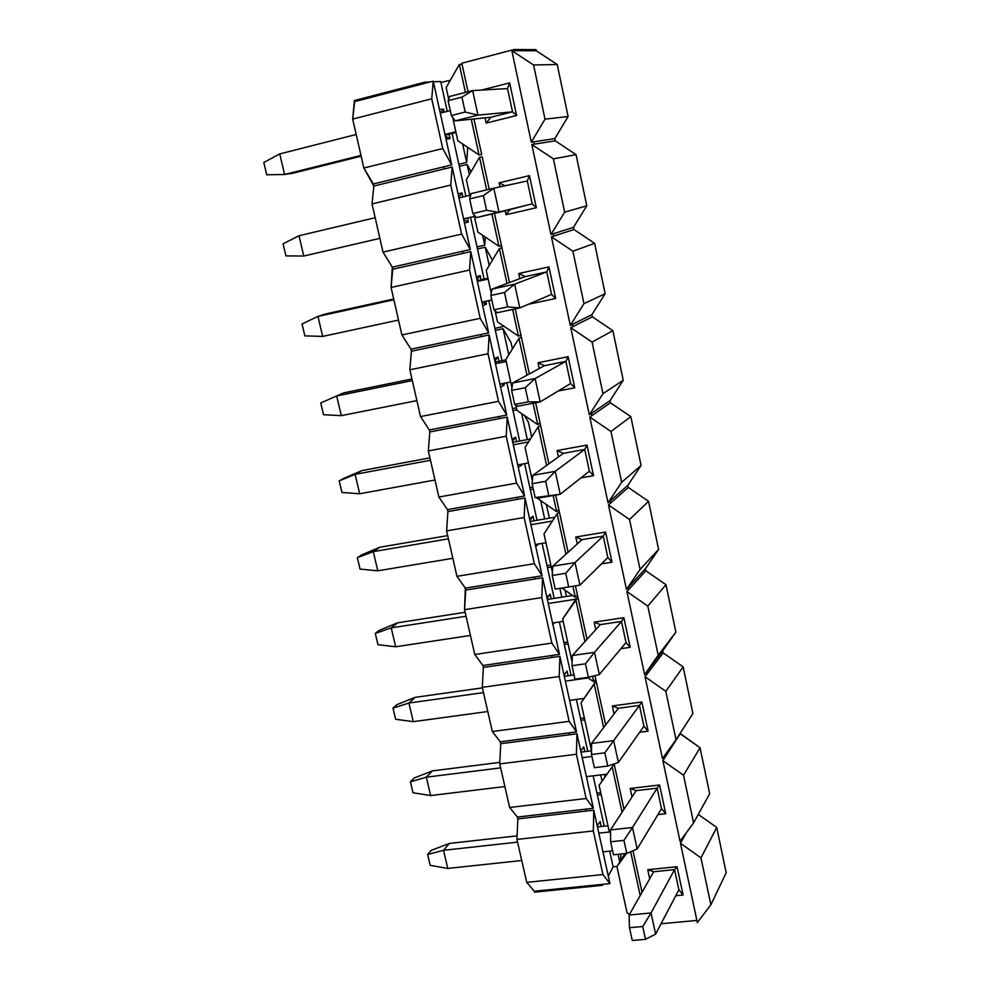 <?xml version="1.0" encoding="UTF-8"?>
<svg xmlns="http://www.w3.org/2000/svg" width="990" height="990" viewBox="0 0 990 990"><rect width="100%" height="100%" fill="white"/><g stroke="black" fill="none" stroke-linecap="round" stroke-linejoin="round"><path stroke-width="1.49" d="M533.573 64.981L511.83 50.663L531.308 142.176L545.007 119.147L533.573 64.981L545.007 119.147L568.099 116.511L557.234 64.523L533.573 64.981L557.234 64.523L536.332 50.787L511.83 50.663L533.573 64.981M533.746 141.817L531.308 142.176L511.83 50.663L536.332 50.787L536.097 49.648L514.132 49.5L514.379 50.676L514.132 49.5L536.097 49.648L536.332 50.787L557.234 64.523L568.099 116.511L545.007 119.147L531.308 142.176L533.746 141.817L534.241 144.132L531.803 144.515L555.303 140.865L534.241 144.132L533.746 141.817L554.833 138.625L533.746 141.817M726.19 872.747L710.882 904.798L697.344 922.593L680.464 843.27L682.172 840.176L680.464 843.27L700.97 857.872L716.723 827.454L698.284 814.386L716.723 827.454L700.97 857.872L710.882 904.798L726.19 872.747L716.723 827.454L726.19 872.747M686.243 832.825L682.172 840.176L686.243 832.825M681.863 838.74L682.172 840.176L681.863 838.74M709.669 793.72L693.594 822.913L680.031 841.215L662.892 760.666L664.686 757.882L662.892 760.666L683.521 775.244L700.054 747.747L680.179 733.763L664.686 757.882L680.105 733.404L700.054 747.747L683.521 775.244L693.594 822.913L709.669 793.72L700.054 747.747L709.669 793.72M664.29 756.026L664.686 757.882L664.29 756.026M692.901 713.518L676.034 739.74L662.446 758.575L645.047 676.764L646.916 674.289L645.047 676.764L665.812 691.329L683.149 666.852L663.152 652.893L646.916 674.289L663.152 652.893L662.718 650.851L646.47 672.185L646.916 674.289L646.47 672.185L675.885 632.09L644.589 674.648L646.47 672.185L644.589 674.648L626.905 591.55L628.873 589.396L626.905 591.55L647.807 606.078L665.973 584.719L645.851 570.784L628.873 589.396L645.851 570.784L645.418 568.718L628.415 587.256L628.873 589.396L628.415 587.256L645.418 568.718L658.598 549.438L640.072 569.448L626.46 589.409L628.415 587.256L626.46 589.409L608.491 504.987L610.545 503.168L608.491 504.987L629.529 519.49L648.549 501.336L628.304 487.427L610.545 503.168L628.304 487.427L627.858 485.323L610.087 500.989L610.545 503.168L610.087 500.989L627.858 485.323L641.062 465.498L621.671 482.266L608.033 502.796L610.087 500.989L608.033 502.796L589.78 417.025L591.921 415.553L589.78 417.025L610.954 431.504L630.84 416.654L610.471 402.782L591.921 415.553L610.471 402.782L610.026 400.653L591.451 413.337L591.921 415.553L591.451 413.337L610.026 400.653L623.242 380.284L602.972 393.674L589.31 414.81L591.451 413.337L589.31 414.81L570.76 327.653L573 326.527L570.76 327.653L592.082 342.094L612.872 330.672L592.366 316.825L573 326.527L592.366 316.825L591.909 314.659L572.529 324.287L573 326.527L572.529 324.287L591.909 314.659L605.15 293.721L583.964 303.645L570.289 325.401L572.529 324.287L570.289 325.401L551.442 236.833L553.781 236.065L551.442 236.833L572.888 251.225L594.619 243.342L573.977 229.531L553.781 236.065L573.977 229.531L573.519 227.329L553.299 233.788L553.781 236.065L553.299 233.788L573.519 227.329L586.773 205.809L564.646 212.157L550.96 234.531L553.299 233.788L550.96 234.531L531.803 144.515L553.398 158.87L576.069 154.638L555.303 140.865L554.833 138.625L568.099 116.511L554.833 138.625L555.303 140.865L576.069 154.638L553.398 158.87L564.646 212.157L586.773 205.809L576.069 154.638L586.773 205.809L573.519 227.329L573.977 229.531L594.619 243.342L572.888 251.225L583.964 303.645L605.15 293.721L594.619 243.342L605.15 293.721L591.909 314.659L592.366 316.825L612.872 330.672L592.082 342.094L602.972 393.674L623.242 380.284L612.872 330.672L623.242 380.284L610.026 400.653L610.471 402.782L630.84 416.654L610.954 431.504L621.671 482.266L641.062 465.498L630.84 416.654L641.062 465.498L627.858 485.323L628.304 487.427L648.549 501.336L629.529 519.49L640.072 569.448L658.598 549.438L648.549 501.336L658.598 549.438L645.418 568.718L645.851 570.784L665.973 584.719L647.807 606.078L658.189 655.256L675.885 632.09L665.973 584.719L675.885 632.09L662.718 650.851L663.152 652.893L683.149 666.852L665.812 691.329L676.034 739.74L692.901 713.518L683.149 666.852L692.901 713.518M564.646 212.157L553.398 158.87L531.803 144.515L550.96 234.531L564.646 212.157M583.964 303.645L572.888 251.225L551.442 236.833L570.289 325.401L583.964 303.645M602.972 393.674L592.082 342.094L570.76 327.653L589.31 414.81L602.972 393.674M621.671 482.266L610.954 431.504L589.78 417.025L608.033 502.796L621.671 482.266M640.072 569.448L629.529 519.49L608.491 504.987L626.46 589.409L640.072 569.448M658.189 655.256L647.807 606.078L626.905 591.55L644.589 674.648L658.189 655.256M676.034 739.74L665.812 691.329L645.047 676.764L662.446 758.575L676.034 739.74M693.594 822.913L683.521 775.244L662.892 760.666L680.031 841.215L693.594 822.913M710.882 904.798L700.97 857.872L680.464 843.27L697.344 922.593L710.882 904.798M461.823 63.224L514.132 49.5L461.823 63.224L462.082 64.4L461.823 63.224M459.348 64.437L462.082 64.4L459.348 64.437L446.156 87.578L459.348 64.437L465.436 92.417L459.348 64.437M457.813 140.753L479.036 154.935L471.265 119.233L479.036 154.935L457.813 140.753L452.69 117.377L457.813 140.753M446.156 87.578L448.705 99.198L446.156 87.578M481.672 154.514L479.036 154.935L481.672 154.514L473.938 118.973L481.672 154.514M468.022 91.761L462.082 64.4L468.022 91.761M466.364 179.735L479.531 157.237L482.167 156.804L479.531 157.237L486.647 189.907L479.531 157.237L466.364 179.735L470.163 197.06L466.364 179.735M501.435 245.483L494.468 213.419L501.435 245.483L498.911 246.275L501.435 245.483L501.93 247.735L501.435 245.483M489.221 189.288L482.167 156.804L489.221 189.288M491.894 214.013L498.911 246.275L477.824 232.044L474.074 214.917L477.824 232.044L498.911 246.275L491.894 214.013M486.239 270.406L499.406 248.54L501.93 247.735L499.406 248.54L507.004 283.462L499.406 248.54L486.239 270.406L491.25 293.263L486.239 270.406M520.901 335.004L515.221 308.892L520.901 335.004L518.463 336.142L520.901 335.004L521.384 337.219L520.901 335.004M509.491 282.534L501.93 247.735L509.491 282.534M512.659 309.437L518.463 336.142L497.525 321.886L495.087 310.81L497.525 321.886L518.463 336.142L512.659 309.437M505.791 359.63L518.958 338.37L521.384 337.219L518.958 338.37L526.965 375.198L518.958 338.37L505.791 359.63L511.979 387.832L505.791 359.63M540.045 423.101L535.627 402.769L540.045 423.101L537.718 424.599L540.045 423.101L540.528 425.292L540.045 423.101M529.353 373.898L521.384 337.219L529.353 373.898M533.078 403.264L537.718 424.599L516.904 410.305L515.753 405.096L516.904 410.305L537.718 424.599L533.078 403.264M525.047 447.455L538.189 426.789L540.528 425.292L538.189 426.789L546.604 465.436L538.189 426.789L525.047 447.455L532.36 480.818L525.047 447.455M558.904 509.838L555.699 495.074L558.904 509.838L556.665 511.657L558.904 509.838L559.362 511.979L558.904 509.838M548.893 463.79L540.528 425.292L548.893 463.79M553.15 495.532L556.665 511.657L536.939 497.995L556.665 511.657L553.15 495.532M543.993 533.907L557.135 513.822L559.362 511.979L557.135 513.822L565.921 554.227L557.135 513.822L543.993 533.907L552.408 572.257L543.993 533.907M577.455 595.213L575.438 585.882L577.455 595.213L575.314 597.366L577.455 595.213L577.913 597.329L577.455 595.213M568.124 552.234L559.362 511.979L568.124 552.234M572.901 586.29L575.314 597.366L561.961 588.035L575.314 597.366L572.901 586.29M562.654 619.022L577.913 597.329L575.772 599.495L584.942 641.607L575.772 599.495L562.654 619.022L572.121 662.199L562.654 619.022M595.732 679.264L594.941 675.626L595.732 679.264L593.666 681.739L595.732 679.264L596.178 681.355L595.732 679.264M587.033 639.28L577.913 597.329L587.033 639.28M592.478 676.232L593.666 681.739L587.466 677.37L593.666 681.739L592.478 676.232M581.019 702.813L596.178 681.355L594.124 683.83L603.653 727.588L594.124 683.83L581.019 702.813L591.451 750.408L581.019 702.813M605.657 724.952L596.178 681.355L605.657 724.952M614.171 764.094L599.111 785.33L614.171 764.094L612.191 766.879L622.067 812.221L612.191 766.879L599.111 785.33L614.159 764.07L623.985 809.276L614.171 764.094M610.533 833.035L609.382 832.206L599.111 785.33L609.382 832.206L610.533 833.035M624.938 853.578L616.918 866.584L626.534 853.405L616.918 866.584L624.938 853.578M642.04 892.299L633.006 850.744L642.04 892.299M630.667 851.734L640.196 895.542L630.667 851.734M629.454 914.5L627.041 912.755L616.918 866.584L627.041 912.755L629.454 914.5M507.548 88.58L509.652 82.863L481.548 90.065L509.652 82.863L507.548 88.58L512.523 111.821L490.83 117.253L512.523 111.821L516.619 115.496L512.523 111.821L507.548 88.58L472.638 90.573L507.548 88.58M486.201 123.094L490.83 117.253L486.201 123.094L516.619 115.496L509.652 82.863L516.619 115.496L486.201 123.094L485.063 117.835L486.201 123.094M527.311 180.984L529.464 175.614L499.121 182.828L505.049 185.786L499.121 182.828L500 186.875L499.121 182.828L529.464 175.614L527.311 180.984L532.199 203.853L536.32 207.727L532.199 203.853L527.311 180.984L493.812 188.211L527.311 180.984M505.172 210.783L506.026 214.731L510.085 209.521L506.026 214.731L536.32 207.727L529.464 175.614L536.32 207.727L506.026 214.731L505.172 210.783M546.752 271.904L525.22 276.606L546.752 271.904L548.943 266.879L518.748 273.512L525.22 276.606L518.748 273.512L519.849 278.623L518.748 273.512L548.943 266.879L546.752 271.904L551.566 294.401L555.699 298.473L551.566 294.401L546.752 271.904L514.639 284.18L546.752 271.904M528.252 304.326L555.699 298.473L548.943 266.879L555.699 298.473L528.252 304.326M565.884 361.375L544.451 365.681L565.884 361.375L568.124 356.685L538.053 362.748L544.451 365.681L538.053 362.748L539.29 368.49L538.053 362.748L568.124 356.685L565.884 361.375L570.624 383.526L574.769 387.783L570.624 383.526L565.884 361.375L535.107 378.539L565.884 361.375M558.199 391.013L574.769 387.783L568.124 356.685L574.769 387.783L558.199 391.013M584.719 449.435L563.372 453.346L584.719 449.435L586.996 445.067L557.061 450.574L563.372 453.346L557.061 450.574L558.422 456.91L557.061 450.574L586.996 445.067L584.719 449.435L589.372 471.228L593.53 475.67L589.372 471.228L584.719 449.435L555.241 471.327L584.719 449.435M580.92 477.91L593.53 475.67L586.996 445.067L593.53 475.67L580.92 477.91M603.244 536.11L581.996 539.649L603.244 536.11L605.571 532.051L575.759 537.025L581.996 539.649L575.759 537.025L577.257 543.943L575.759 537.025L605.571 532.051L603.244 536.11L607.835 557.568L612.006 562.172L607.835 557.568L603.244 536.11L575.029 562.58L603.244 536.11M601.45 563.879L612.006 562.172L605.571 532.051L612.006 562.172L601.45 563.879M621.497 621.435L600.336 624.603L621.497 621.435L623.861 617.673L594.173 622.141L600.336 624.603L594.173 622.141L595.794 629.615L594.173 622.141L623.861 617.673L621.497 621.435L626.014 642.56L630.197 647.336L626.014 642.56L621.497 621.435L594.507 652.336L621.497 621.435M620.903 648.673L630.197 647.336L623.861 617.673L630.197 647.336L620.903 648.673M639.453 705.437L618.391 708.258L639.453 705.437L641.866 701.984L612.315 705.944L618.391 708.258L612.315 705.944L614.048 713.951L612.315 705.944L641.866 701.984L639.453 705.437L643.908 726.239L648.104 731.177L643.908 726.239L639.453 705.437L613.652 740.619L639.453 705.437M639.664 732.266L648.104 731.177L641.866 701.984L648.104 731.177L639.664 732.266M657.15 788.164L636.174 790.626L657.15 788.164L659.587 784.983L630.16 788.461L636.174 790.626L630.16 788.461L632.016 797L630.16 788.461L659.587 784.983L657.15 788.164L661.53 808.644L665.726 813.731L661.53 808.644L657.15 788.164L632.499 827.491L657.15 788.164M657.917 814.609L665.726 813.731L659.587 784.983L665.726 813.731L657.917 814.609M674.561 869.616L653.685 871.745L674.561 869.616L677.049 866.72L647.745 869.727L653.685 871.745L647.745 869.727L649.7 878.774L647.745 869.727L677.049 866.72L674.561 869.616L678.88 889.787L683.088 895.034L678.88 889.787L674.561 869.616L651.036 912.953L674.561 869.616M675.749 895.752L683.088 895.034L677.049 866.72L683.088 895.034L675.749 895.752M661.073 923.744L696.886 920.44L661.073 923.744M427.643 854.506L431.207 850.373L427.643 854.506L430.204 865.334L427.643 854.506L443.52 850.299L427.643 854.506M430.204 865.334L447.777 868.428L443.52 850.299L449.336 843.43L431.207 850.373L449.336 843.43L517.089 835.869L449.336 843.43L443.52 850.299L447.777 868.428L430.204 865.334M597.453 826.898L607.959 825.722L597.453 826.898M678.88 889.787L655.627 934.115L678.88 889.787M612.6 850.818L602.947 851.858L612.6 850.818M521.755 860.52L447.777 868.428L521.755 860.52M609.333 831.996L598.826 833.147L609.333 831.996M517.56 842.131L443.52 850.299L517.56 842.131M653.685 871.745L629.145 915.02L651.036 912.953L655.627 934.115L651.036 912.953L642.72 926.516L645.517 939.312L655.627 934.115L645.517 939.312L642.72 926.516L629.467 927.729L632.276 940.5L645.517 939.312L632.276 940.5L629.467 927.729L629.145 915.02L653.685 871.745M629.145 915.02L629.467 927.729L642.72 926.516L651.036 912.953L629.145 915.02M410.429 781.828L414.105 778.041L410.429 781.828L413.028 792.792L410.429 781.828L426.319 777.175L410.429 781.828M413.028 792.792L430.65 795.552L426.319 777.175L432.321 770.901L414.105 778.041L432.321 770.901L499.802 762.387L432.321 770.901L426.319 777.175L430.65 795.552L413.028 792.792M580.994 752.14L591.513 750.816L580.994 752.14M661.53 808.644L637.164 848.987L661.53 808.644M607.031 774.143L586.389 776.643L607.031 774.143M504.888 786.543L430.65 795.552L504.888 786.543M591.909 756.471L582.207 757.684L591.909 756.471M500.631 767.881L426.319 777.175L500.631 767.881M636.174 790.626L610.508 829.917L632.499 827.491L637.164 848.987L632.499 827.491L623.947 840.374L626.781 853.38L637.164 848.987L626.781 853.38L623.947 840.374L610.632 841.809L613.478 854.791L626.781 853.38L613.478 854.791L610.632 841.809L610.508 829.917L636.174 790.626M610.508 829.917L610.632 841.809L623.947 840.374L632.499 827.491L610.508 829.917M392.993 708.135L396.78 704.707L392.993 708.135L395.616 719.26L392.993 708.135L408.895 703.036L392.993 708.135M395.616 719.26L413.275 721.673L408.895 703.036L415.082 697.368L396.78 704.707L415.082 697.368L482.39 687.877L415.082 697.368L408.895 703.036L413.275 721.673L395.616 719.26M564.3 676.331L574.039 674.957L564.3 676.331M643.908 726.239L618.391 762.473L643.908 726.239M584.063 698.396L569.596 700.376L584.063 698.396M487.773 711.525L413.275 721.673L487.773 711.525M588.258 677.927L565.352 681.132L588.258 677.927M483.467 692.604L408.895 703.036L483.467 692.604M618.391 708.258L591.562 743.441L613.652 740.619L618.391 762.473L613.652 740.619L604.853 752.808L607.736 766.037L618.391 762.473L607.736 766.037L604.853 752.808L591.476 754.491L594.371 767.683L607.736 766.037L594.371 767.683L591.476 754.491L591.562 743.441L618.391 708.258M591.562 743.441L591.476 754.491L604.853 752.808L613.652 740.619L591.562 743.441M375.297 633.427L379.207 630.37L375.297 633.427L377.97 644.7L375.297 633.427L391.211 627.87L375.297 633.427M377.97 644.7L395.654 646.767L391.211 627.87L397.609 622.821L379.207 630.37L397.609 622.821L465.151 612.278L397.609 622.821L391.211 627.87L395.654 646.767L377.97 644.7M547.371 599.445L572.641 595.497L547.371 599.445M626.014 642.56L599.321 674.537L626.014 642.56M563.174 621.398L552.556 623.007L563.174 621.398M470.423 635.444L395.654 646.767L470.423 635.444M576.093 599.173L548.262 603.492L576.093 599.173M466.055 616.25L391.211 627.87L466.055 616.25M600.336 624.603L572.307 655.541L594.507 652.336L599.321 674.537L594.507 652.336L585.449 663.795L588.382 677.247L599.321 674.537L588.382 677.247L585.449 663.795L572.01 665.713L574.955 679.128L588.382 677.247L574.955 679.128L572.01 665.713L572.307 655.541L600.336 624.603M572.307 655.541L572.01 665.713L585.449 663.795L594.507 652.336L572.307 655.541M357.365 557.679L361.4 555.006L357.365 557.679L360.075 569.101L357.365 557.679L373.292 551.653L357.365 557.679M360.075 569.101L377.796 570.809L373.292 551.653L379.888 547.235L361.4 555.006L379.888 547.235L447.666 535.615L379.888 547.235L373.292 551.653L377.796 570.809L360.075 569.101M530.195 521.458L554.907 517.226L530.195 521.458M607.835 557.568L579.93 585.152L607.835 557.568M545.936 542.743L535.268 544.525L545.936 542.743M452.838 558.286L377.796 570.809L452.838 558.286M552.408 521.049L530.912 524.725L552.408 521.049M448.396 538.82L373.292 551.653L448.396 538.82M581.996 539.649L552.742 566.193L575.029 562.58L579.93 585.152L575.029 562.58L565.723 573.297L568.706 586.971L579.93 585.152L568.706 586.971L565.723 573.297L552.222 575.462L555.217 589.1L568.706 586.971L555.217 589.1L552.222 575.462L552.742 566.193L581.996 539.649M552.742 566.193L552.222 575.462L565.723 573.297L575.029 562.58L552.742 566.193M339.186 480.868L343.344 478.578L339.186 480.868L341.921 492.451L339.186 480.868L355.113 474.346L339.186 480.868M341.921 492.451L359.679 493.775L355.113 474.346L361.919 470.596L343.344 478.578L361.919 470.596L429.932 457.863L361.919 470.596L355.113 474.346L359.679 493.775L341.921 492.451M512.771 442.344L530.393 439.053L512.771 442.344M589.372 471.228L560.216 494.282L537.842 498.218L535.144 497.562L560.216 494.282L589.372 471.228M528.437 462.936L517.733 464.892L528.437 462.936M434.981 480.014L359.679 493.775L434.981 480.014M528.536 441.961L513.315 444.807L528.536 441.961M430.489 460.276L355.113 474.346L430.489 460.276M563.372 453.346L532.843 475.361L555.241 471.327L560.216 494.282L555.241 471.327L545.663 481.276L548.695 495.186L545.663 481.276L532.1 483.702L535.144 497.562L532.1 483.702L532.843 475.361L563.372 453.346M532.843 475.361L532.1 483.702L545.663 481.276L555.241 471.327L532.843 475.361M560.216 494.282L535.144 497.562L537.842 498.218L560.216 494.282M323.52 414.711L320.735 402.967L323.52 414.711L341.303 415.651L336.674 395.95L320.735 402.967L343.691 392.869L411.951 378.997L343.691 392.869L336.674 395.95L341.303 415.651L323.52 414.711M495.099 362.093L505.853 359.902L495.099 362.093M570.624 383.526L540.169 401.891L517.696 406.246L514.726 404.477L528.338 401.829L540.169 401.891L570.624 383.526M510.692 381.967L499.95 384.108L510.692 381.967M416.877 400.616L341.303 415.651L416.877 400.616M506.212 361.536L495.458 363.714L506.212 361.536M412.31 380.593L336.674 395.95L412.31 380.593M544.451 365.681L512.61 383.006L535.107 378.539L540.169 401.891L535.107 378.539L525.257 387.696L528.338 401.829L525.257 387.696L511.632 390.382L514.726 404.477L511.632 390.382L512.61 383.006L544.451 365.681M512.61 383.006L511.632 390.382L525.257 387.696L535.107 378.539L512.61 383.006M540.169 401.891L528.338 401.829L514.726 404.477L517.696 406.246L540.169 401.891M304.858 335.87L302.037 323.953L304.858 335.87L322.678 336.414L317.976 316.416L302.037 323.953L317.976 316.416L325.215 314.04L393.711 298.992L325.215 314.04L317.976 316.416L322.678 336.414L304.858 335.87M477.168 280.653L487.959 278.289L477.168 280.653M551.566 294.401L519.787 307.927L497.215 312.729L493.973 309.808L507.647 306.888L519.787 307.927L551.566 294.401M491.82 299.982L481.895 302.111L491.82 299.982M398.512 320.079L322.678 336.414L398.512 320.079M488.132 279.056L477.341 281.432L488.132 279.056M393.884 299.76L317.976 316.416L393.884 299.76M525.22 276.606L492.042 289.092L514.639 284.18L519.787 307.927L514.639 284.18L504.504 292.508L507.647 306.888L504.504 292.508L490.83 295.466L493.973 309.808L490.83 295.466L492.042 289.092L525.22 276.606M492.042 289.092L490.83 295.466L504.504 292.508L514.639 284.18L492.042 289.092M519.787 307.927L507.647 306.888L493.973 309.808L497.215 312.729L519.787 307.927M285.924 255.903L283.066 243.8L285.924 255.903L303.769 256.026L299.005 235.744L283.066 243.8L299.005 235.744L303.769 256.026L285.924 255.903M532.199 203.853L476.376 217.614L472.849 213.494L486.585 210.301L499.059 212.355L532.199 203.853M474.396 216.402L463.568 218.914L474.396 216.402M379.875 238.355L303.769 256.026L379.875 238.355M469.78 195.352L458.952 197.913L469.78 195.352M375.173 217.726L299.005 235.744L375.173 217.726M471.116 193.582L493.812 188.211L499.059 212.355L493.812 188.211L483.405 195.661L486.585 210.301L483.405 195.661L469.656 198.903L472.849 213.494L469.656 198.903L471.116 193.582L469.656 198.903L483.405 195.661L493.812 188.211L471.116 193.582M499.059 212.355L486.585 210.301L472.849 213.494L476.376 217.614L499.059 212.355M266.718 174.772L263.81 162.496L266.718 174.772L284.588 174.475L279.762 153.908L263.81 162.496L279.762 153.908L284.588 174.475L292.223 173.374L361.14 156.185L292.223 173.374L284.588 174.475L266.718 174.772M456.006 132.536L445.141 135.246L456.006 132.536M512.523 111.821L477.96 115.137L455.19 120.867L490.83 117.253L455.19 120.867L451.366 115.521L465.164 112.031L477.96 115.137L512.523 111.821M455.846 131.744L444.968 134.467L455.846 131.744M360.966 155.418L284.588 174.475L360.966 155.418M450.289 110.608L440.278 113.157L450.289 110.608M356.202 134.492L279.762 153.908L356.202 134.492M449.831 96.426L472.638 90.573L477.96 115.137L472.638 90.573L461.922 97.144L465.164 112.031L461.922 97.144L448.111 100.671L451.366 115.521L448.111 100.671L449.831 96.426L448.111 100.671L461.922 97.144L472.638 90.573L449.831 96.426M477.96 115.137L465.164 112.031L451.366 115.521L455.19 120.867L477.96 115.137M449.435 81.836L448.742 80.524L449.435 81.836M462.627 143.958L466.661 162.397L467.726 147.374L466.661 162.397L462.627 143.958M440.934 82.554L448.742 80.524L440.934 82.554L447.257 111.375L440.934 82.554M458.877 164.291L466.661 162.397L458.877 164.291L465.894 196.268L459.335 166.37L467.119 164.476L459.335 166.37L452.121 133.501L458.877 164.291M620.829 854.011L620.742 860.384L620.829 854.011M616.993 866.473L613.144 866.869L616.993 866.473M619.752 861.981L618.082 854.308L619.752 861.981M601.128 794.549L597.354 794.995L604.197 826.143L597.354 794.995L601.128 794.549M609.679 851.128L613.144 866.869L609.679 851.128M596.945 793.139L597.354 794.995L596.945 793.139L600.72 792.693L596.945 793.139L593.146 775.826L596.945 793.139M604.841 774.403L604.779 777.323L604.841 774.403M602.068 781.147L600.707 774.91L602.068 781.147M584.731 719.755L580.944 720.262L587.763 751.286L580.944 720.262L584.731 719.755M580.536 718.381L580.944 720.262L580.536 718.381L584.323 717.874L580.536 718.381L576.378 699.447L580.536 718.381M568.111 643.908L564.312 644.478L571.094 675.378L564.312 644.478L568.111 643.908M563.892 642.56L564.312 644.478L563.892 642.56L567.691 642.003L563.892 642.56L559.362 621.98L563.892 642.56M561.813 597.193L559.882 588.369L561.813 597.193M551.244 566.998L547.433 567.616L554.19 598.381L547.433 567.616L551.244 566.998M547.012 565.674L547.433 567.616L547.012 565.674L550.824 565.055L547.012 565.674L542.112 543.374L547.012 565.674M544.698 518.97L540.664 500.581L544.698 518.97M533.288 489.122L530.318 489.654L537.038 520.282L530.318 489.654L533.288 489.122M529.885 487.686L530.318 489.654L529.885 487.686L532.855 487.154L529.885 487.686L524.601 463.642L529.885 487.686M527.324 439.622L521.619 413.548L527.324 439.622M516.792 409.835L512.956 410.578L519.651 441.057L512.956 410.578L516.792 409.835M524.403 415.454L528.45 422.322L531.667 437.048L528.45 422.322L524.403 415.454M512.511 408.585L512.956 410.578L512.511 408.585L516.359 407.843L512.511 408.585L506.843 382.734L512.511 408.585M508.773 354.828L503.056 328.729L495.334 330.351L502.004 360.682L495.334 330.351L503.056 328.729L511.075 342.763L512.424 348.925L511.075 342.763L503.056 328.729L508.773 354.828M494.889 328.334L495.334 330.351L494.889 328.334L502.623 326.712L494.889 328.334L488.812 300.626L494.889 328.334M502.685 325.401L502.623 326.712L502.685 325.401M489.209 265.456L485.224 247.203L477.465 248.96L484.098 279.131L477.465 248.96L485.224 247.203L492.401 260.16L485.224 247.203L489.209 265.456M477.019 246.906L477.465 248.96L477.019 246.906L484.766 245.149L477.019 246.906L470.51 217.293L477.019 246.906M485.273 237.068L484.766 245.149L482.613 235.274L484.766 245.149L485.273 237.068M469.334 174.636L467.119 164.476L471.03 171.753L467.119 164.476L469.334 174.636M546.406 504.566L549.388 518.166L546.406 504.566M565.129 590.25L566.478 596.463L565.129 590.25M354.395 100.559L425.019 82.145L430.229 81.935L425.019 82.145L354.395 100.559L354.643 101.624L425.267 83.222L425.019 82.145L425.267 83.222L354.643 101.624L352.688 119.109L431.739 98.777L433.236 81.155L425.267 83.222L433.236 81.155L431.739 98.777L442.728 148.55L451.675 164.897L433.236 81.155L451.675 164.897L442.728 148.55L431.739 98.777L352.688 119.109L363.85 168.028L442.728 148.55L363.85 168.028L373.366 183.954L451.675 164.897L373.366 183.954L373.849 186.046L444.201 168.956L443.73 166.827L444.201 168.956L373.849 186.046L372.03 203.915L450.784 185.056L452.145 167.025L444.201 168.956L452.145 167.025L470.312 249.529L462.404 251.312L470.312 249.529L461.6 234.085L383.019 252.103L392.3 267.164L462.404 251.312L392.3 267.164L392.77 269.231L462.862 253.415L462.404 251.312L462.862 253.415L392.77 269.231L391.075 287.471L469.532 270.047L470.77 251.633L462.862 253.415L470.77 251.633L488.676 332.9L480.793 334.546L488.676 332.9L480.2 318.335L401.903 334.954L410.949 349.161L480.793 334.546L410.949 349.161L411.419 351.19L481.251 336.612L480.793 334.546L481.251 336.612L411.419 351.19L409.848 369.79L488.008 353.752L489.122 334.966L481.251 336.612L489.122 334.966L506.756 415.045L498.911 416.567L506.756 415.045L498.514 401.334L420.527 416.58L429.338 429.969L498.911 416.567L429.338 429.969L429.796 431.974L499.368 418.597L498.911 416.567L499.368 418.597L429.796 431.974L428.348 450.92L506.212 436.231L507.214 417.087L499.368 418.597L507.214 417.087L524.589 495.99L516.768 497.376L524.589 495.99L516.557 483.108L438.867 497.029L447.455 509.615L516.768 497.376L447.455 509.615L447.913 511.582L517.213 499.381L516.768 497.376L517.213 499.381L447.913 511.582L446.589 530.875L524.143 517.498L525.034 498.007L517.213 499.381L525.034 498.007L542.149 575.772L534.365 577.021L542.149 575.772L534.34 563.681L456.947 576.316L465.325 588.122L534.365 577.021L465.325 588.122L465.758 590.065L534.798 579.001L534.365 577.021L534.798 579.001L465.758 590.065L464.558 609.667L541.815 597.576L542.594 577.752L534.798 579.001L542.594 577.752L559.461 654.39L551.715 655.516L559.461 654.39L551.863 643.092L474.767 654.477L482.922 665.503L551.715 655.516L482.922 665.503L483.368 667.433L552.135 657.471L551.715 655.516L552.135 657.471L483.368 667.433L482.266 687.345L559.239 676.492L559.894 656.345L552.135 657.471L559.894 656.345L576.539 731.895L568.804 732.897L576.539 731.895L569.139 721.351L492.339 731.511L500.284 741.807L568.804 732.897L500.284 741.807L500.717 743.7L569.238 734.815L568.804 732.897L569.238 734.815L500.717 743.7L499.727 763.921L576.403 754.281L576.96 733.813L569.238 734.815L576.96 733.813L593.357 808.285L585.659 809.177L593.357 808.285L586.154 798.497L509.652 807.469L517.399 817.047L585.659 809.177L517.399 817.047L517.832 818.916L586.08 811.07L585.659 809.177L586.08 811.07L517.832 818.916L516.941 839.421L593.319 830.944L593.777 810.191L586.08 811.07L593.777 810.191L609.939 883.612L602.279 884.379L609.939 883.612L602.947 874.541L526.73 882.362L534.278 891.235L602.279 884.379L602.489 885.32L603.12 884.305L602.489 885.32L602.279 884.379L534.278 891.235L526.73 882.362L602.947 874.541L593.319 830.944L516.941 839.421L526.73 882.362L516.941 839.421L517.832 818.916L517.399 817.047L509.652 807.469L586.154 798.497L576.403 754.281L499.727 763.921L509.652 807.469L499.727 763.921L500.717 743.7L500.284 741.807L492.339 731.511L569.139 721.351L559.239 676.492L482.266 687.345L492.339 731.511L482.266 687.345L483.368 667.433L482.922 665.503L474.767 654.477L551.863 643.092L541.815 597.576L464.558 609.667L474.767 654.477L464.558 609.667L465.325 588.122L456.947 576.316L534.34 563.681L524.143 517.498L446.589 530.875L456.947 576.316L446.589 530.875L447.913 511.582L447.455 509.615L438.867 497.029L516.557 483.108L506.212 436.231L428.348 450.92L438.867 497.029L428.348 450.92L429.796 431.974L429.338 429.969L420.527 416.58L498.514 401.334L488.008 353.752L409.848 369.79L420.527 416.58L409.848 369.79L411.419 351.19L410.949 349.161L401.903 334.954L480.2 318.335L469.532 270.047L391.075 287.471L401.903 334.954L391.075 287.471L392.3 267.164L383.019 252.103L461.6 234.085L450.784 185.056L372.03 203.915L383.019 252.103L372.03 203.915L373.849 186.046L363.85 168.028L352.688 119.109L354.395 100.559M433.373 81.799L440.699 81.502L433.373 81.799M609.939 883.612L593.777 810.191L593.319 830.944L602.947 874.541L609.939 883.612M593.357 808.285L576.96 733.813L576.403 754.281L586.154 798.497L593.357 808.285M576.539 731.895L559.894 656.345L559.239 676.492L569.139 721.351L576.539 731.895M559.461 654.39L542.594 577.752L541.815 597.576L551.863 643.092L559.461 654.39M542.149 575.772L525.034 498.007L524.143 517.498L534.34 563.681L542.149 575.772M524.589 495.99L507.214 417.087L506.212 436.231L516.557 483.108L524.589 495.99M506.756 415.045L489.122 334.966L488.008 353.752L498.514 401.334L506.756 415.045M488.676 332.9L470.77 251.633L469.532 270.047L480.2 318.335L488.676 332.9M470.312 249.529L452.145 167.025L450.784 185.056L461.6 234.085L470.312 249.529M440.352 113.132L443.545 109.148L439.473 109.482L443.545 109.148L440.352 113.132M445.995 139.132L450.017 138.625L445.376 136.274L450.017 138.625L449.064 134.269L450.017 138.625L445.995 139.132M444.201 112.155L443.545 109.148L444.201 112.155M458.754 197.035L461.971 192.963L458.036 193.792L461.971 192.963L458.754 197.035M464.471 223.01L468.357 222.008L463.753 219.768L468.357 222.008L467.478 218.01L468.357 222.008L464.471 223.01M462.85 196.998L461.971 192.963L462.85 196.998M476.945 279.65L480.125 275.554L476.326 276.866L480.125 275.554L476.945 279.65M482.675 305.663L486.412 304.165L481.982 302.099L486.412 304.165L485.781 301.282L486.412 304.165L482.675 305.663M481.053 279.799L480.125 275.554L481.053 279.799M494.876 361.053L498.019 356.945L494.357 358.726L498.019 356.945L494.876 361.053M500.606 387.102L504.219 385.147L501.286 383.835L504.219 385.147L503.823 383.328L504.219 385.147L500.606 387.102M498.972 361.3L498.019 356.945L498.972 361.3M512.535 441.293L515.654 437.159L512.127 439.411L515.654 437.159L512.535 441.293M518.277 467.367L521.767 464.966L520.455 464.397L521.767 464.966L521.594 464.186L521.767 464.966L518.277 467.367M516.632 441.627L515.654 437.159L516.632 441.627M529.959 520.381L533.041 516.236L529.638 518.921L533.041 516.236L529.959 520.381M535.701 546.492L538.696 543.943L535.701 546.492M534.043 520.802L533.041 516.236L534.043 520.802M547.124 598.344L550.18 594.186L546.901 597.304L550.18 594.186L547.124 598.344M552.878 624.48L554.648 622.685L552.878 624.48M551.207 598.851L550.18 594.186L551.207 598.851M564.053 675.205L567.072 671.034L564.053 675.205M569.807 701.365L570.784 700.215L569.807 701.365M568.124 675.799L567.072 671.034L568.124 675.799M580.734 750.989L583.729 746.807L580.734 750.989M584.793 751.658L583.729 746.807L584.793 751.658M600.15 821.527L597.23 825.87L600.15 821.527L601.239 826.477L600.15 821.527M608.268 875.989L613.144 866.869L608.268 875.989M534.489 892.151L534.278 891.235L534.489 892.151L602.489 885.32L534.489 892.151"/></g></svg>
